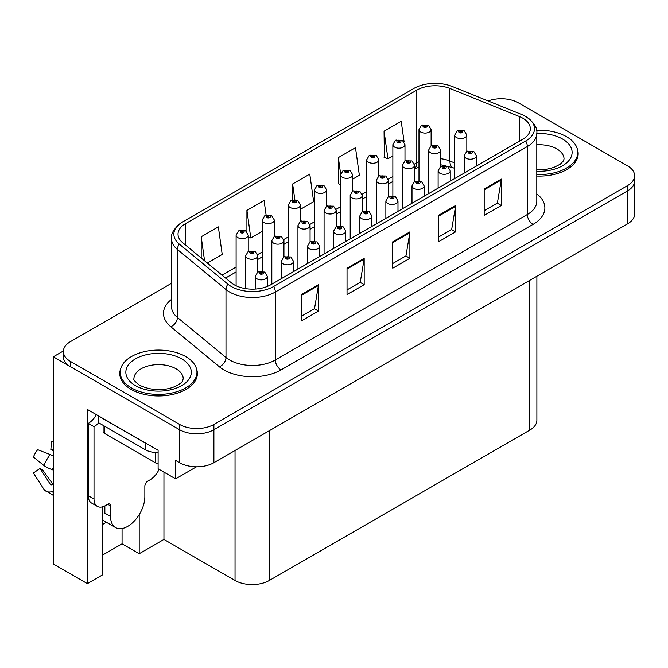 <?xml version="1.0" encoding="UTF-8"?>
<svg xmlns="http://www.w3.org/2000/svg" width="668" height="668" viewBox="0 0 668 668"><rect width="100%" height="100%" fill="white"/><g stroke="black" fill="none" stroke-linecap="round" stroke-linejoin="round"><path stroke-width="1" d="M102.63 524.388A25.86 14.93 120 0 0 103.774 523.77A25.86 14.93 120 0 0 106.22 522.167M102.63 506.812L102.63 574.839L87.374 583.648L87.374 409.451L158.116 450.299L158.116 468.769L175.601 478.864L175.601 460.394L179.6 462.699A24.24 13.995 0 0 0 213.894 462.699L627.502 223.905A24.24 13.995 0 0 0 634.6 214.011L634.6 181.02A24.24 13.995 0 0 1 627.502 190.914A24.24 13.995 0 0 0 634.6 181.02L634.6 175.734A24.24 13.995 0 0 0 627.502 165.839L518.351 102.822A24.24 13.995 0 0 0 488.099 100.951M196.501 466.798L175.601 478.864M502.127 98.739L501.209 98.204L500.29 98.739M171.559 283.249L70.457 341.624A24.24 13.995 0 0 0 63.36 351.518A24.24 13.995 0 0 0 70.457 361.413L179.6 424.43A24.24 13.995 0 0 0 213.894 424.43L213.894 429.708L627.502 190.914L213.894 429.708A24.24 13.995 0 0 1 179.6 429.708A24.24 13.995 0 0 0 213.894 429.708L213.894 462.699M87.374 583.648L53.315 563.992L53.315 356.796L179.6 429.708L70.457 366.699A24.24 13.995 0 0 1 63.36 356.796L63.36 351.518M63.377 350.992L53.315 356.796M536.88 276.226L536.88 420.214A24.24 13.995 180 0 1 529.782 430.108L269.321 580.484A24.24 13.995 180 0 1 235.036 580.484L163.944 539.443L163.944 472.134M163.944 539.443L139.203 553.73L139.203 514.644M102.63 555.05L122.06 543.827L139.203 553.73M122.06 543.827L122.06 528.538M120.607 368.961A38.794 22.395 0 0 0 119.781 373.554A38.794 22.395 0 0 0 131.145 389.394A38.794 22.395 0 0 0 173.421 394.245A38.794 22.395 0 0 0 197.369 373.554A38.794 22.395 0 0 0 196.542 368.961M120.19 375.608A38.794 22.395 0 0 0 120.056 376.193M522.752 118.169A25.86 14.93 180 0 1 530.325 128.724A25.86 14.93 180 0 1 522.752 139.278L270.749 284.777A25.86 14.93 180 0 1 231.278 282.781L182.706 242.726A25.86 14.93 180 0 1 178.03 234.167A25.86 14.93 180 0 1 185.604 223.605L416.807 90.122A25.86 14.93 180 0 1 449.931 88.452L519.303 116.491A25.86 14.93 180 0 1 522.752 118.169M525.691 116.466A30.018 17.326 0 0 0 521.683 114.529L452.311 86.481A30.018 17.326 0 0 0 413.876 88.427L182.665 221.91A30.018 17.326 0 0 0 182.255 222.152A30.018 17.326 0 0 0 179.3 244.104L227.871 284.159A30.018 17.326 0 0 0 273.688 286.472L525.691 140.973A30.018 17.326 0 0 0 526.108 116.716A30.018 17.326 0 0 0 525.691 116.466M301.318 294.571L301.318 320.966L318.461 311.071L318.461 284.677L301.318 294.571M301.318 316.281L314.528 308.658L318.394 285.553A6.463 3.732 -120 0 0 318.461 284.677M314.411 308.733L318.461 311.071M347.034 268.177L347.034 294.571L364.177 284.677L364.177 258.282L347.034 268.177M347.034 289.895L360.236 282.272L364.11 259.159A6.463 3.732 -120 0 0 364.177 258.282M360.127 282.339L364.177 284.677M484.183 189.002L484.183 215.397L501.326 205.493L501.326 179.099L484.183 189.002M484.183 210.712L497.384 203.089L501.259 179.976A6.463 3.732 -120 0 0 501.326 179.099M497.268 203.155L501.326 205.493M438.467 215.397L438.467 241.791L455.609 231.888L455.609 205.493L438.467 215.397M438.467 237.107L451.668 229.483L455.543 206.37A6.463 3.732 -120 0 0 455.609 205.493M451.551 229.55L455.609 231.888M392.751 241.791L392.751 268.177L409.893 258.282L409.893 231.888L392.751 241.791M392.751 263.501L405.952 255.877L409.826 232.765A6.463 3.732 -120 0 0 409.893 231.888M405.835 255.944L409.893 258.282M536.796 176.043A38.794 22.395 0 0 0 578.171 153.698A38.794 22.395 0 0 0 577.344 149.098M213.894 424.43L627.502 185.637A24.24 13.995 0 0 0 634.6 175.734M207.339 263.042L222.219 254.45L218.344 226.878L201.202 236.773L201.202 257.982M352.729 179.099L359.359 175.275L355.493 147.695L338.35 157.59L338.626 183.825M404.098 141.892L401.209 121.3L384.067 131.195L384.342 157.431M266.131 215.196L264.06 200.483L246.918 210.378L246.918 231.871M300.475 209.268L313.651 201.669L309.777 174.089L292.634 183.984L292.634 199.999M292.634 183.984L294.855 199.799M340.605 184.568L338.35 183.725M338.35 157.59L340.663 174.097M384.067 131.195L387.933 158.775L392.859 155.928M404.983 148.931L404.983 148.204M387.933 158.775L384.067 157.331M246.918 210.378L250.792 237.958L262.232 231.353M250.792 237.958L248.229 236.998M201.202 236.773L204.567 260.762M197.093 376.193A38.794 22.395 0 0 0 196.96 375.608M577.904 156.337A38.794 22.395 0 0 0 577.77 155.753M431.11 145.891L431.11 129.575A6.062 3.499 180 0 1 427.37 132.807A6.062 3.499 180 0 1 420.765 132.047A6.062 3.499 180 0 1 418.986 129.575L421.408 125.367A4.041 2.43 57.8 0 1 423.562 125.484A2.021 1.169 0 0 0 423.621 127.104A2.021 1.169 0 0 0 426.476 127.104A2.021 1.169 0 0 0 426.476 125.45A2.021 1.169 0 0 0 423.687 125.417L424.506 125.935A0.81 0.468 180 0 1 425.357 126.703A0.81 0.468 180 0 1 424.481 126.603L423.562 125.484M424.506 126.619L424.506 125.935M423.687 125.417A4.041 2.229 -117.9 0 0 421.792 125.141A4.041 2.229 -117.9 0 0 421.617 125.258M424.481 126.603A0.81 0.468 180 0 1 424.456 125.96M466.823 151.411L466.823 135.086A6.062 3.499 180 0 1 463.083 138.318A6.062 3.499 180 0 1 456.478 137.558A6.062 3.499 180 0 1 454.699 135.086L457.121 130.878A4.041 2.43 57.8 0 1 459.275 130.995A2.021 1.169 0 0 0 459.334 132.606A2.021 1.169 0 0 0 462.189 132.606A2.021 1.169 0 0 0 462.189 130.961A2.021 1.169 0 0 0 459.4 130.928L460.219 131.437A0.81 0.468 180 0 1 461.07 132.214A0.81 0.468 180 0 1 460.168 131.471L459.275 130.995M460.219 132.13L460.219 131.437M459.4 130.928A4.041 2.229 -117.9 0 0 457.513 130.652A4.041 2.229 -117.9 0 0 457.329 130.769M460.168 132.097L460.168 131.471M476.368 166.065L476.368 155.702A6.062 3.499 180 0 1 472.627 158.934A6.062 3.499 180 0 1 466.022 158.182A6.062 3.499 180 0 1 464.243 155.702L466.665 151.494A4.041 2.43 57.8 0 1 468.819 151.619A2.021 1.169 0 0 0 468.878 153.231A2.021 1.169 0 0 0 471.733 153.231A2.021 1.169 0 0 0 471.733 151.578A2.021 1.169 0 0 0 468.944 151.544L469.763 152.062A0.81 0.468 180 0 1 470.614 152.838A0.81 0.468 180 0 1 469.738 152.738L468.819 151.619M469.763 152.747L469.763 152.062M468.944 151.544A4.041 2.229 -117.9 0 0 467.049 151.269A4.041 2.229 -117.9 0 0 466.874 151.386M469.738 152.738A0.81 0.468 180 0 1 469.713 152.087M404.983 160.98L404.983 144.655A6.062 3.499 180 0 1 401.243 147.895A6.062 3.499 180 0 1 394.638 147.135A6.062 3.499 180 0 1 392.859 144.655L395.281 140.455A4.041 2.43 57.8 0 1 397.435 140.572A2.021 1.169 0 0 0 397.493 142.184A2.021 1.169 0 0 0 400.349 142.184A2.021 1.169 0 0 0 400.349 140.53A2.021 1.169 0 0 0 397.56 140.497L398.378 141.015A0.81 0.468 180 0 1 399.23 141.791A0.81 0.468 180 0 1 398.328 141.04L397.435 140.572M398.378 141.699L398.378 141.015M397.56 140.497A4.041 2.229 -117.9 0 0 395.665 140.23A4.041 2.229 -117.9 0 0 395.489 140.338M398.328 141.674L398.328 141.04M378.856 176.06L378.856 159.744A6.062 3.499 180 0 1 375.115 162.975A6.062 3.499 180 0 1 368.511 162.215A6.062 3.499 180 0 1 366.732 159.744L369.154 155.535A4.041 2.43 57.8 0 1 371.308 155.652A2.021 1.169 0 0 0 371.366 157.264A2.021 1.169 0 0 0 374.222 157.264A2.021 1.169 0 0 0 374.222 155.619A2.021 1.169 0 0 0 371.433 155.586L372.251 156.095A0.81 0.468 180 0 1 373.103 156.871A0.81 0.468 180 0 1 372.226 156.771L372.251 156.095M371.433 155.586A4.041 2.229 -117.9 0 0 369.538 155.31A4.041 2.229 -117.9 0 0 369.362 155.427M372.201 156.755L371.308 155.652M372.226 156.771A0.81 0.468 180 0 1 372.201 156.128M352.729 191.148L352.729 174.824A6.062 3.499 180 0 1 348.988 178.055A6.062 3.499 180 0 1 342.383 177.304A6.062 3.499 180 0 1 340.605 174.824L343.026 170.616A4.041 2.43 57.8 0 1 345.181 170.741A2.021 1.169 0 0 0 345.239 172.352A2.021 1.169 0 0 0 348.095 172.352A2.021 1.169 0 0 0 348.095 170.699A2.021 1.169 0 0 0 345.306 170.666L346.124 171.183A0.81 0.468 180 0 1 346.976 171.96A0.81 0.468 180 0 1 346.074 171.208L345.181 170.741M346.124 171.868L346.124 171.183M345.306 170.666A4.041 2.229 -117.9 0 0 343.419 170.398A4.041 2.229 -117.9 0 0 343.235 170.507M346.074 171.843L346.074 171.208M326.602 206.228L326.602 189.912A6.062 3.499 180 0 1 322.861 193.144A6.062 3.499 180 0 1 316.256 192.384A6.062 3.499 180 0 1 314.486 189.912L316.899 185.704A4.041 2.43 57.8 0 1 319.053 185.821A2.021 1.169 0 0 0 319.112 187.432A2.021 1.169 0 0 0 321.976 187.432A2.021 1.169 0 0 0 321.976 185.787A2.021 1.169 0 0 0 319.179 185.754L319.997 186.263A0.81 0.468 180 0 1 320.857 187.04A0.81 0.468 180 0 1 319.947 186.297L319.053 185.821M319.997 186.957L319.997 186.263M319.179 185.754A4.041 2.229 -117.9 0 0 317.292 185.479A4.041 2.229 -117.9 0 0 317.108 185.595M319.947 186.923L319.947 186.297M440.696 166.491L440.696 150.166A6.062 3.499 180 0 1 436.955 153.398A6.062 3.499 180 0 1 430.351 152.646A6.062 3.499 180 0 1 428.58 150.166L430.994 145.958A4.041 2.43 57.8 0 1 433.148 146.083A2.021 1.169 0 0 0 433.206 147.695A2.021 1.169 0 0 0 436.062 147.695A2.021 1.169 0 0 0 436.062 146.041A2.021 1.169 0 0 0 433.273 146.008L434.091 146.526A0.81 0.468 180 0 1 434.943 147.302A0.81 0.468 180 0 1 434.066 147.202L434.091 146.526M433.273 146.008A4.041 2.229 -117.9 0 0 431.386 145.733A4.041 2.229 -117.9 0 0 431.202 145.849M434.041 147.185L433.148 146.083M434.066 147.202A0.81 0.468 180 0 1 434.041 146.551M414.569 181.579L414.569 165.255A6.062 3.499 180 0 1 410.828 168.486A6.062 3.499 180 0 1 404.224 167.726A6.062 3.499 180 0 1 402.453 165.255L404.866 161.046A4.041 2.43 57.8 0 1 407.021 161.163A2.021 1.169 0 0 0 407.079 162.775A2.021 1.169 0 0 0 409.943 162.775A2.021 1.169 0 0 0 409.943 161.13A2.021 1.169 0 0 0 407.146 161.097L407.964 161.606A0.81 0.468 180 0 1 408.824 162.382A0.81 0.468 180 0 1 407.914 161.639L407.021 161.163M407.964 162.299L407.964 161.606M407.146 161.097A4.041 2.229 -117.9 0 0 405.259 160.821A4.041 2.229 -117.9 0 0 405.075 160.938M407.914 162.266L407.914 161.639M388.442 196.659L388.442 180.335A6.062 3.499 180 0 1 384.701 183.566A6.062 3.499 180 0 1 378.096 182.807A6.062 3.499 180 0 1 376.326 180.335L378.739 176.127A4.041 2.43 57.8 0 1 380.894 176.252A2.021 1.169 0 0 0 380.96 177.863A2.021 1.169 0 0 0 383.816 177.863A2.021 1.169 0 0 0 383.816 176.21A2.021 1.169 0 0 0 381.019 176.177L381.837 176.694A0.81 0.468 180 0 1 382.697 177.471A0.81 0.468 180 0 1 381.812 177.362L380.894 176.252M381.837 177.379L381.837 176.694M381.019 176.177A4.041 2.229 -117.9 0 0 379.132 175.901A4.041 2.229 -117.9 0 0 378.956 176.018M381.812 177.362A0.81 0.468 180 0 1 381.787 176.719M362.323 211.748L362.323 195.423A6.062 3.499 180 0 1 358.574 198.655A6.062 3.499 180 0 1 351.969 197.895A6.062 3.499 180 0 1 350.199 195.423L352.612 191.215A4.041 2.43 57.8 0 1 354.766 191.332A2.021 1.169 0 0 0 354.833 192.943A2.021 1.169 0 0 0 357.689 192.943A2.021 1.169 0 0 0 357.689 191.298A2.021 1.169 0 0 0 354.892 191.257L355.71 191.774A0.81 0.468 180 0 1 356.57 192.551A0.81 0.468 180 0 1 355.66 191.808L354.766 191.332M355.71 192.468L355.71 191.774M354.892 191.257A4.041 2.229 -117.9 0 0 353.005 190.99A4.041 2.229 -117.9 0 0 352.829 191.106M355.66 192.434L355.66 191.808M450.24 181.145L450.24 170.791A6.062 3.499 180 0 1 446.5 174.022A6.062 3.499 180 0 1 439.895 173.262A6.062 3.499 180 0 1 438.116 170.791L440.538 166.582A4.041 2.43 57.8 0 1 442.692 166.699A2.021 1.169 0 0 0 442.75 168.311A2.021 1.169 0 0 0 445.606 168.311A2.021 1.169 0 0 0 445.606 166.666A2.021 1.169 0 0 0 442.817 166.633L443.635 167.142A0.81 0.468 180 0 1 444.487 167.918A0.81 0.468 180 0 1 443.585 167.175L442.692 166.699M443.635 167.835L443.635 167.142M442.817 166.633A4.041 2.229 -117.9 0 0 440.93 166.357A4.041 2.229 -117.9 0 0 440.746 166.474M443.585 167.802L443.585 167.175M424.113 196.225L424.113 185.871A6.062 3.499 180 0 1 420.372 189.102A6.062 3.499 180 0 1 413.768 188.343A6.062 3.499 180 0 1 411.997 185.871L414.411 181.663A4.041 2.43 57.8 0 1 416.565 181.788A2.021 1.169 0 0 0 416.623 183.399A2.021 1.169 0 0 0 419.479 183.399A2.021 1.169 0 0 0 419.479 181.746A2.021 1.169 0 0 0 416.69 181.713L417.508 182.23A0.81 0.468 180 0 1 418.36 183.007A0.81 0.468 180 0 1 417.483 182.898L417.508 182.23M416.69 181.713A4.041 2.229 -117.9 0 0 414.803 181.437A4.041 2.229 -117.9 0 0 414.619 181.554M417.458 182.89L416.565 181.788M417.483 182.898A0.81 0.468 180 0 1 417.458 182.255M397.986 211.313L397.986 200.959A6.062 3.499 180 0 1 394.245 204.191A6.062 3.499 180 0 1 387.64 203.431A6.062 3.499 180 0 1 385.87 200.959L388.283 196.751A4.041 2.43 57.8 0 1 390.438 196.868A2.021 1.169 0 0 0 390.496 198.479A2.021 1.169 0 0 0 393.36 198.479A2.021 1.169 0 0 0 393.36 196.835A2.021 1.169 0 0 0 390.563 196.793L391.381 197.31A0.81 0.468 180 0 1 392.241 198.087A0.81 0.468 180 0 1 391.331 197.344L390.438 196.868M391.381 198.004L391.381 197.31M390.563 196.793A4.041 2.229 -117.9 0 0 388.676 196.526A4.041 2.229 -117.9 0 0 388.492 196.642M391.331 197.97L391.331 197.344M371.859 226.394L371.859 216.04A6.062 3.499 180 0 1 368.118 219.271A6.062 3.499 180 0 1 361.513 218.511A6.062 3.499 180 0 1 359.743 216.04L362.156 211.831A4.041 2.43 57.8 0 1 364.31 211.948A2.021 1.169 0 0 0 364.377 213.568A2.021 1.169 0 0 0 367.233 213.568A2.021 1.169 0 0 0 367.233 211.915A2.021 1.169 0 0 0 364.436 211.881L365.254 212.399A0.81 0.468 180 0 1 366.114 213.167A0.81 0.468 180 0 1 365.204 212.424L364.31 211.948M365.254 213.084L365.254 212.399M364.436 211.881A4.041 2.229 -117.9 0 0 362.549 211.606A4.041 2.229 -117.9 0 0 362.373 211.723M365.204 213.059L365.204 212.424M536.796 174.49A38.385 22.161 0 0 0 577.77 152.379A38.385 22.161 0 0 0 566.522 136.706A38.385 22.161 0 0 0 536.504 130.277M131.429 387.908A38.385 22.161 0 0 0 173.262 392.709A38.385 22.161 0 0 0 196.96 372.235A38.385 22.161 0 0 0 185.721 356.57A38.385 22.161 0 0 0 143.887 351.76A38.385 22.161 0 0 0 120.19 372.235A38.385 22.161 0 0 0 131.429 387.908M158.116 463.634A4.041 2.33 180 0 1 155.719 462.966L104.291 433.273A4.041 2.33 180 0 1 103.106 431.62L103.106 425.332M110.571 505.926L107.715 504.273A4.041 2.33 -60 0 1 109.736 504.073A4.041 2.33 -60 0 1 110.571 505.926L110.571 516.481A24.24 13.995 120 0 0 115.597 527.578A24.24 13.995 120 0 0 127.713 526.376A24.24 13.995 120 0 0 144.856 496.683L144.856 486.129A4.041 2.33 -60 0 1 147.72 481.177L149.999 479.858A16.166 9.335 -60 0 0 159.126 469.353M104.859 512.523L104.291 512.849L104.859 513.183L104.859 505.91M104.291 512.849A24.24 13.995 -60 0 1 104.859 507.455M53.315 484.258A8.893 7.064 -37.9 0 0 52.313 484.534L51.302 484.876A0.81 0.643 142.1 0 1 50.534 484.667L40.038 468.427A11.089 6.404 120 0 0 42.568 469.888L52.989 484.342M53.315 451.125A11.089 6.404 120 0 0 50.835 449.731L53.315 449.856M40.038 468.427L33.4 473.019L43.896 489.268A8.893 7.064 -37.9 0 0 44.18 489.669A8.893 7.064 -37.9 0 0 52.313 491.523L53.315 491.189M53.315 456.186A8.893 1.662 37.7 0 0 50.217 454.541L37.65 449.673A18.587 10.73 120 0 0 33.4 457.037L43.896 465.487A8.893 1.662 -157.7 0 0 52.313 469.729L53.315 470.097M53.315 441.773L51.494 441.682L50.835 449.731M107.715 504.273L105.427 505.592A16.166 9.335 -60 0 1 97.353 506.394L91.633 503.096A16.166 9.335 -60 0 1 88.285 495.698L88.285 423.378A16.166 9.335 120 0 0 96.451 414.694M98.705 422.794A16.166 9.335 -60 0 1 94.004 426.677L88.285 423.378M97.353 506.394A16.166 9.335 -60 0 1 94.004 498.996L94.004 426.677M147.578 444.212A16.166 9.335 180 0 1 145.432 443.168L98.572 416.114A16.166 9.335 0 0 0 98.755 416.022M145.432 443.168L145.432 449.773A16.166 9.335 0 0 0 158.116 452.478M98.572 416.114L98.572 422.719L145.432 449.773M300.475 221.317L300.475 204.992A6.062 3.499 180 0 1 296.734 208.224A6.062 3.499 180 0 1 290.129 207.464A6.062 3.499 180 0 1 288.359 204.992L290.772 200.784A4.041 2.43 57.8 0 1 292.926 200.909A2.021 1.169 0 0 0 292.985 202.521A2.021 1.169 0 0 0 295.849 202.521A2.021 1.169 0 0 0 295.849 200.868A2.021 1.169 0 0 0 293.052 200.834L293.87 201.352A0.81 0.468 180 0 1 294.73 202.128A0.81 0.468 180 0 1 293.845 202.028L292.926 200.909M293.87 202.037L293.87 201.352M293.052 200.834A4.041 2.229 -117.9 0 0 291.164 200.559A4.041 2.229 -117.9 0 0 290.981 200.676M293.845 202.028A0.81 0.468 180 0 1 293.82 201.377M274.356 236.397L274.356 220.081A6.062 3.499 180 0 1 270.607 223.312A6.062 3.499 180 0 1 264.002 222.553A6.062 3.499 180 0 1 262.232 220.081L264.645 215.873A4.041 2.43 57.8 0 1 266.799 215.989A2.021 1.169 0 0 0 266.866 217.601A2.021 1.169 0 0 0 269.722 217.601A2.021 1.169 0 0 0 269.722 215.956A2.021 1.169 0 0 0 266.924 215.914L267.743 216.432A0.81 0.468 180 0 1 268.603 217.209A0.81 0.468 180 0 1 267.718 217.108L266.799 215.989M267.743 217.125L267.743 216.432M266.924 215.914A4.041 2.229 -117.9 0 0 265.037 215.647A4.041 2.229 -117.9 0 0 264.862 215.764M267.718 217.108A0.81 0.468 180 0 1 267.693 216.465M248.229 251.485L248.229 235.161A6.062 3.499 180 0 1 244.488 238.392A6.062 3.499 180 0 1 237.883 237.633A6.062 3.499 180 0 1 236.105 235.161L238.518 230.953A4.041 2.43 57.8 0 1 240.672 231.078A2.021 1.169 0 0 0 240.739 232.689A2.021 1.169 0 0 0 243.595 232.689A2.021 1.169 0 0 0 243.595 231.036A2.021 1.169 0 0 0 240.797 231.003L241.616 231.52A0.81 0.468 180 0 1 242.476 232.297A0.81 0.468 180 0 1 241.565 231.546L240.672 231.078M241.616 232.205L241.616 231.52M240.797 231.003A4.041 2.229 -117.9 0 0 238.91 230.727A4.041 2.229 -117.9 0 0 238.735 230.844M241.565 232.18L241.565 231.546M336.196 226.828L336.196 210.503A6.062 3.499 180 0 1 332.455 213.735A6.062 3.499 180 0 1 325.85 212.975A6.062 3.499 180 0 1 324.072 210.503L326.485 206.295A4.041 2.43 57.8 0 1 328.639 206.412A2.021 1.169 0 0 0 328.706 208.032A2.021 1.169 0 0 0 331.562 208.032A2.021 1.169 0 0 0 331.562 206.379A2.021 1.169 0 0 0 328.765 206.345L329.583 206.863A0.81 0.468 180 0 1 330.443 207.631A0.81 0.468 180 0 1 329.558 207.531L329.583 206.863M328.765 206.345A4.041 2.229 -117.9 0 0 326.877 206.07A4.041 2.229 -117.9 0 0 326.702 206.187M329.533 207.523L328.639 206.412M329.558 207.531A0.81 0.468 180 0 1 329.533 206.888M310.069 241.916L310.069 225.584A6.062 3.499 180 0 1 306.328 228.823A6.062 3.499 180 0 1 299.723 228.064A6.062 3.499 180 0 1 297.945 225.584L300.366 221.384A4.041 2.43 57.8 0 1 302.52 221.5A2.021 1.169 0 0 0 302.579 223.112A2.021 1.169 0 0 0 305.435 223.112A2.021 1.169 0 0 0 305.435 221.467A2.021 1.169 0 0 0 302.637 221.425L303.464 221.943A0.81 0.468 180 0 1 304.316 222.72A0.81 0.468 180 0 1 303.414 221.976L302.52 221.5M303.464 222.636L303.464 221.943M302.637 221.425A4.041 2.229 -117.9 0 0 300.75 221.158A4.041 2.229 -117.9 0 0 300.575 221.267M303.414 222.603L303.414 221.976M283.942 256.996L283.942 240.672A6.062 3.499 180 0 1 280.201 243.904A6.062 3.499 180 0 1 273.596 243.144A6.062 3.499 180 0 1 271.818 240.672L274.239 236.464A4.041 2.43 57.8 0 1 276.393 236.581A2.021 1.169 0 0 0 276.452 238.2A2.021 1.169 0 0 0 279.308 238.2A2.021 1.169 0 0 0 279.308 236.547A2.021 1.169 0 0 0 276.519 236.514L277.337 237.031A0.81 0.468 180 0 1 278.189 237.8A0.81 0.468 180 0 1 277.312 237.699L276.393 236.581M277.337 237.716L277.337 237.031M276.519 236.514A4.041 2.229 -117.9 0 0 274.623 236.238A4.041 2.229 -117.9 0 0 274.448 236.355M277.312 237.699A0.81 0.468 180 0 1 277.287 237.056M257.815 272.076L257.815 255.752A6.062 3.499 180 0 1 254.074 258.992A6.062 3.499 180 0 1 247.469 258.232A6.062 3.499 180 0 1 245.69 255.752L248.112 251.552A4.041 2.43 57.8 0 1 250.266 251.669A2.021 1.169 0 0 0 250.325 253.281A2.021 1.169 0 0 0 253.18 253.281A2.021 1.169 0 0 0 253.18 251.627A2.021 1.169 0 0 0 250.391 251.594L251.21 252.112A0.81 0.468 180 0 1 252.061 252.888A0.81 0.468 180 0 1 251.16 252.137L250.266 251.669M251.21 252.796L251.21 252.112M250.391 251.594A4.041 2.229 -117.9 0 0 248.496 251.327A4.041 2.229 -117.9 0 0 248.321 251.435M251.16 252.771L251.16 252.137M345.74 241.482L345.74 231.12A6.062 3.499 180 0 1 341.991 234.359A6.062 3.499 180 0 1 335.386 233.6A6.062 3.499 180 0 1 333.616 231.12L336.029 226.92A4.041 2.43 57.8 0 1 338.183 227.036A2.021 1.169 0 0 0 338.25 228.648A2.021 1.169 0 0 0 341.106 228.648A2.021 1.169 0 0 0 341.106 227.003A2.021 1.169 0 0 0 338.309 226.961L339.127 227.479A0.81 0.468 180 0 1 339.987 228.256A0.81 0.468 180 0 1 339.077 227.512L338.183 227.036M339.127 228.172L339.127 227.479M338.309 226.961A4.041 2.229 -117.9 0 0 336.421 226.694A4.041 2.229 -117.9 0 0 336.246 226.803M339.077 228.139L339.077 227.512M319.613 256.562L319.613 246.208A6.062 3.499 180 0 1 315.872 249.44A6.062 3.499 180 0 1 309.267 248.68A6.062 3.499 180 0 1 307.489 246.208L309.902 242A4.041 2.43 57.8 0 1 312.056 242.117A2.021 1.169 0 0 0 312.123 243.736A2.021 1.169 0 0 0 314.979 243.736A2.021 1.169 0 0 0 314.979 242.083A2.021 1.169 0 0 0 312.181 242.05L313 242.567A0.81 0.468 180 0 1 313.86 243.336A0.81 0.468 180 0 1 312.975 243.236L312.056 242.117M313 243.252L313 242.567M312.181 242.05A4.041 2.229 -117.9 0 0 310.294 241.774A4.041 2.229 -117.9 0 0 310.119 241.891M312.975 243.236A0.81 0.468 180 0 1 312.95 242.593M293.486 271.651L293.486 261.288A6.062 3.499 180 0 1 289.745 264.528A6.062 3.499 180 0 1 283.14 263.768A6.062 3.499 180 0 1 281.362 261.288L283.783 257.088A4.041 2.43 57.8 0 1 285.937 257.205A2.021 1.169 0 0 0 285.996 258.817A2.021 1.169 0 0 0 288.852 258.817A2.021 1.169 0 0 0 288.852 257.163A2.021 1.169 0 0 0 286.054 257.13L286.881 257.648A0.81 0.468 180 0 1 287.733 258.424A0.81 0.468 180 0 1 286.831 257.673L285.937 257.205M286.881 258.332L286.881 257.648M286.054 257.13A4.041 2.229 -117.9 0 0 284.167 256.863A4.041 2.229 -117.9 0 0 283.992 256.971M286.831 258.307L286.831 257.673M267.359 286.422L267.359 276.377A6.062 3.499 180 0 1 263.618 279.608A6.062 3.499 180 0 1 257.013 278.848A6.062 3.499 180 0 1 255.234 276.377L257.656 272.168A4.041 2.43 57.8 0 1 259.81 272.285A2.021 1.169 0 0 0 259.869 273.897A2.021 1.169 0 0 0 262.724 273.897A2.021 1.169 0 0 0 262.724 272.252A2.021 1.169 0 0 0 259.935 272.218L260.754 272.728A0.81 0.468 180 0 1 261.606 273.504A0.81 0.468 180 0 1 260.704 272.761L259.81 272.285M260.754 273.421L260.754 272.728M259.935 272.218A4.041 2.229 -117.9 0 0 258.04 271.943A4.041 2.229 -117.9 0 0 257.865 272.06M260.704 273.387L260.704 272.761M627.502 223.905L627.502 185.637M179.6 462.699L179.6 424.43M269.321 580.484L269.321 430.701M529.782 430.108L529.782 280.326M235.036 580.484L235.036 450.491M536.796 193.904A40.406 23.33 180 0 1 533.039 224.398L281.036 369.897A8.083 4.668 60 0 1 275.316 359.994L527.328 214.503A32.323 18.662 0 0 0 536.796 201.31L536.796 133.341A32.323 18.662 180 0 1 527.328 146.542A8.083 4.668 -120 0 0 525.691 140.973M281.036 369.897A40.406 23.33 180 0 1 223.889 369.897A40.406 23.33 180 0 1 219.363 366.782L170.791 326.727A40.406 23.33 180 0 1 171.559 299.347M229.608 359.994A32.323 18.662 0 0 0 275.316 359.994L275.316 292.033A32.323 18.662 180 0 1 225.984 289.545L177.412 249.49A32.323 18.662 180 0 1 171.559 238.785L171.559 306.746A32.323 18.662 0 0 0 177.412 317.45L225.984 357.505A32.323 18.662 0 0 0 229.608 359.994M179.3 244.104A8.083 5.402 129.5 0 0 177.412 249.49L177.412 317.45A8.083 5.402 -50.5 0 1 170.791 326.727M227.871 284.159A8.083 5.402 129.5 0 0 225.984 289.545L225.984 357.505A8.083 5.402 -50.5 0 1 219.363 366.782M273.688 286.472A8.083 4.668 60 0 1 275.316 292.033L527.328 146.542L527.328 214.503A8.083 4.668 60 0 0 533.039 224.398M70.457 361.413L70.457 366.699M185.604 223.605L185.604 245.123M519.303 116.491L519.303 141.274M449.931 88.452L449.931 161.03A25.86 14.93 0 0 0 440.696 158.683M454.699 162.959L449.931 161.03A14.546 6.814 -68 0 0 452.82 167.635L440.696 164.762M418.986 161.581A25.86 14.93 0 0 0 416.807 162.708L414.427 164.086M416.807 90.122L416.807 162.708A14.546 8.4 60 0 1 414.569 168.812M392.859 176.527L388.3 179.166M366.732 191.616L362.173 194.246M340.605 206.696L336.046 209.334M314.486 221.784L309.919 224.415M288.359 236.864L283.791 239.503M262.232 251.953L257.664 254.583M236.105 267.033L222.035 275.158M392.751 242.626L409.826 232.765M438.467 216.232L455.543 206.37M484.183 189.837L501.259 179.976M347.034 269.02L364.11 259.159M301.318 295.415L318.394 285.553M536.796 133.542A32.732 18.896 180 0 1 562.523 139.019A32.732 18.896 180 0 1 569.103 160.295A32.732 18.896 180 0 1 536.796 171.217M536.796 169.722L547.284 169.138L553.881 167.434L560.268 164.186L563.45 160.879L564.034 158.976A24.649 14.228 0 0 0 556.811 148.914A24.649 14.228 0 0 0 536.796 144.822M181.721 358.875A32.732 18.896 180 0 1 181.721 385.595A32.732 18.896 180 0 1 135.429 385.595A32.732 18.896 180 0 1 135.429 358.875A32.732 18.896 180 0 1 181.721 358.875M183.224 378.839A24.649 14.228 0 0 0 176.001 368.769A24.649 14.228 0 0 0 149.139 365.688A24.649 14.228 0 0 0 133.926 378.839C132.656 379.032 134.502 381.152 139.47 385.202C150.684 390.363 161.89 391.064 173.079 387.298C184.802 382.146 182.364 380.042 183.224 378.839M155.719 462.966L155.719 452.478M104.291 433.273L104.291 426.017M110.571 516.481L104.859 513.183M50.217 454.541A27.647 15.957 120 0 0 43.896 465.487M52.313 491.523A25.334 14.621 120 0 0 53.315 492.625M53.315 467.475A25.334 14.621 120 0 0 52.313 469.729M94.004 498.996L88.285 495.698M182.255 222.152C174.206 228.122 170.641 233.666 171.559 238.785M526.108 116.716C534.083 122.57 537.64 128.114 536.796 133.341M418.986 167.033L414.569 168.937M392.859 181.454L388.442 184.001M366.732 196.534L362.323 199.081M340.605 211.622L336.196 214.169M314.486 226.702L310.069 229.249M288.359 241.783L283.942 244.338M262.232 256.871L257.815 259.418M236.105 271.951L225.542 278.055M454.699 168.403L452.82 167.635M431.11 129.575L428.497 125.25L421.792 125.141M418.986 180.719L418.986 129.575M466.823 135.086L464.21 130.761L457.513 130.652M454.699 178.573L454.699 135.086M476.368 155.702L473.754 151.377L467.049 151.269M464.243 173.062L464.243 155.702M404.983 144.655L402.37 140.33L395.665 140.23M392.859 195.808L392.859 144.655M378.856 159.744L376.243 155.419L369.538 155.31M366.732 210.888L366.732 159.744M352.729 174.824L350.115 170.499L343.419 170.398M340.605 225.976L340.605 174.824M326.602 189.912L323.997 185.587L317.292 185.479M314.486 241.056L314.486 189.912M440.696 150.166L438.083 145.841L431.386 145.733M428.58 193.653L428.58 150.166M414.569 165.255L411.964 160.93L405.259 160.821M402.453 208.733L402.453 165.255M388.442 180.335L385.837 176.01L379.132 175.901M376.326 223.822L376.326 180.335M362.323 195.423L359.71 191.098L353.005 190.99M350.199 238.902L350.199 195.423M450.24 170.791L447.627 166.466L440.93 166.357M438.116 188.142L438.116 170.791M424.113 185.871L421.5 181.546L414.803 181.437M411.997 203.231L411.997 185.871M397.986 200.959L395.381 196.634L388.676 196.526M385.87 218.311L385.87 200.959M371.859 216.04L369.254 211.714L362.549 211.606M359.743 233.399L359.743 216.04M577.77 152.379L577.77 156.922M196.96 372.235L196.96 376.777M120.19 372.235L120.19 376.777M115.597 527.578L102.63 520.096M53.315 495.38L44.18 489.669M300.475 204.992L297.87 200.667L291.164 200.559M288.359 256.145L288.359 204.992M274.356 220.081L271.742 215.756L265.037 215.647M262.232 271.225L262.232 220.081M248.229 235.161L245.615 230.836L238.91 230.727M236.105 285.779L236.105 235.161M336.196 210.503L333.582 206.178L326.877 206.07M324.072 253.99L324.072 210.503M310.069 225.584L307.455 221.267L300.75 221.158M297.945 269.07L297.945 225.584M283.942 240.672L281.328 236.347L274.623 236.238M271.818 284.159L271.818 240.672M257.815 255.752L255.201 251.427L248.496 251.327M245.69 288.626L245.69 255.752M345.74 231.12L343.127 226.803L336.421 226.694M333.616 248.479L333.616 231.12M319.613 246.208L316.999 241.883L310.294 241.774M307.489 263.559L307.489 246.208M293.486 261.288L290.872 256.963L284.167 256.863M281.362 278.648L281.362 261.288M267.359 276.377L264.745 272.051L258.04 271.943M255.234 289.06L255.234 276.377"/></g></svg>
